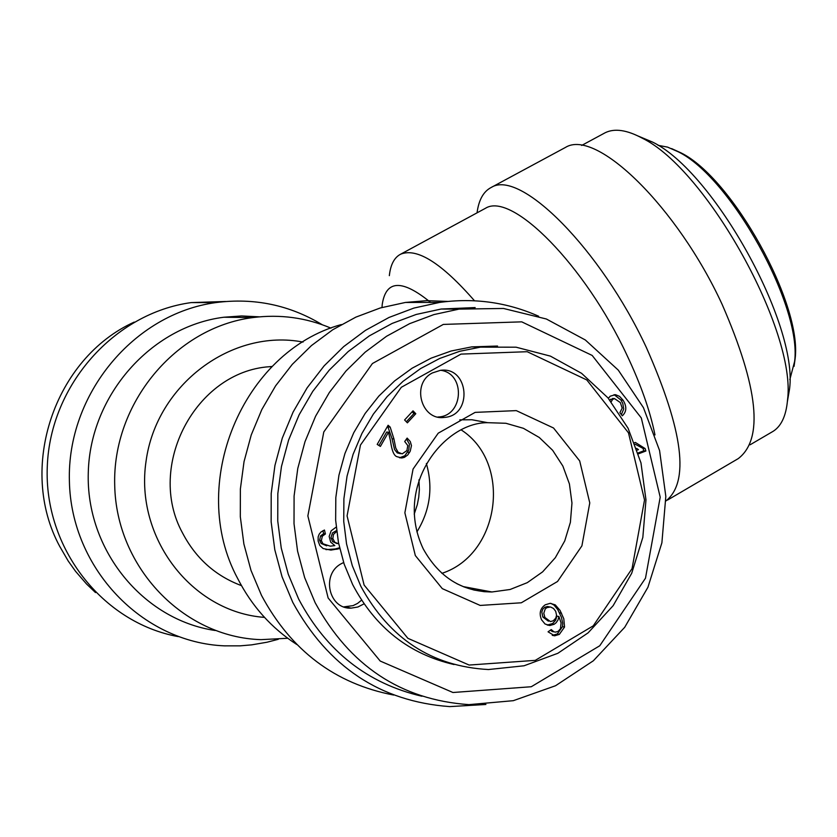 <?xml version="1.0" encoding="UTF-8"?>
<svg xmlns="http://www.w3.org/2000/svg" width="837" height="837" viewBox="0 0 837 837"><rect width="100%" height="100%" fill="white"/><g stroke="black" fill="none" stroke-linecap="round" stroke-linejoin="round"><path stroke-width="1.26" d="M343.829 606.877L353.078 605.632L357.587 603.393L361.563 600.181M364.022 603.864L357.87 607.013L351.153 608.133C328.7 609.441 320.927 574.056 341.412 563.646L343.63 562.527M322.904 530.679L323.647 533.671L320.571 535.9L319.588 540.304L321.178 543.475L326.681 545.818M339.56 547.775L335.198 548.978L325.949 549.637M336.579 530.543L332.53 532.876L330.981 537.532L332.592 541.56L336.987 543.579M336.683 531.422L333.461 534.424L332.844 538.599L334.79 542.271L338.723 543.893M339.749 548.601L330.95 550.087L323.124 548.549L319.818 545.515L318.133 541.026L318.154 536.894L319.169 534.205L320.958 532.008L324.442 530.02L325.415 533.964L322.339 536.193L321.356 540.608L322.946 543.778L330.312 546.174L334.831 545.598L330.688 542.135L329.161 536.433L331.149 530.794L336.202 527.09M323.647 533.671L325.415 533.964M320.571 535.9L322.339 536.193M321.178 543.475L322.946 543.778M613.636 398.558L609.786 400.076M614.096 394.645L621.012 400.096L622.791 403.486L623.732 409L621.347 414.566M608.353 398.328L610.236 396.183L615.457 394.656L619.558 396.372L623.094 400.222C626.944 406.573 626.683 411.762 622.309 415.801L619.882 412.672L622.194 408.111L620.343 402.576L614.525 398.611L612.663 399.364L611.188 401.823M635.105 444.154L643.036 448.402L645.149 448.58L645.892 451.007L638.432 453.832M634.551 442.721L635.335 442.428L645.149 448.58M637.229 450.097L638.464 449.626L636.654 448.402M643.036 448.402L643.779 450.819L645.892 451.007M643.779 450.819L638.16 452.953M328.135 597.984L307.859 515.927L323.793 431.955L372.434 363.52L443.317 324.421L521.733 321.847L592.167 355.432L641.299 417.945L660.205 497.178L645.484 578.21L599.752 645.766L531.275 686.738L452.943 692.502L380.218 661.052L328.135 597.984M315.13 602.661C349.667 665.854 400.933 699.847 468.94 704.639L513.301 700.684L555.548 685.733L593.36 660.77L624.705 627.3L647.943 587.239L661.889 542.805L665.823 496.404L659.577 450.536L643.444 407.661L618.271 370.111L585.325 339.979L546.362 319.002L503.476 308.466L459.032 309.115L433.911 314.586L409.586 323.678L386.537 336.275L365.204 352.136L346.016 370.979L329.37 392.469L315.601 416.198L304.992 441.695L297.773 468.469L294.09 495.985L294.017 523.711L297.564 551.091L304.647 577.582L315.13 602.661M421.911 696.238C367.391 683.536 326.304 651.134 298.642 599.03L288.273 574.255L281.253 548.089L277.748 521.032L277.821 493.652L281.473 466.46L288.619 440.011L299.112 414.828L312.745 391.392L329.223 370.163L348.213 351.55L369.326 335.878L392.145 323.438L416.23 314.45L441.099 309.041L475.154 307.566M550.244 630.271L553.173 631.694M550.84 603.351L554.094 605.141L557.766 609.608L561.418 617.319L562.694 623.251L562.506 626.641L557.275 633.986L552.253 635.377M551.97 631.454L555.538 632.123L558.112 631.38L560.445 628.775L561.093 622.895L558.896 616.513L556.856 616.116L555.663 620.175L552.65 623.523L547.241 625.072M549.585 606.898L547.503 606.511L544.73 607.275L542.774 609.19L541.821 612.025L542.847 617.047L548.423 621.19M544.866 617.444L550.443 621.598L553.309 620.751L555.768 618.166L556.563 615.226L555.684 611.303L553.519 608.478L550.568 606.982L546.76 607.662L545.201 609.012L543.799 613.218L544.866 617.444L542.847 617.047M558.896 616.513L558.007 619.966L556.134 622.707L554.157 624.276L549.878 625.511L545.065 624.015L541.518 619.715C538.934 613.354 540.179 608.384 545.253 604.806L550.171 603.331L555.276 604.879L560.058 610.403L563.803 618.784L564.546 627.049L559.315 634.404L554.669 635.806L548.057 631.82L551.248 629.57L554 631.862M412.16 411.773L413.907 413.583L406.353 421.775M413.018 410.852L415.79 413.719L407.378 422.842L404.595 419.975L413.018 410.852M413.907 413.583L415.79 413.719M404.7 441.517L407.138 438.086L410.276 441.549L411.459 445.608L410.224 451.195L407.745 454.972L404.386 457.368L401.865 457.965L396.968 456.688C393.965 455.799 391.821 450.588 390.534 441.089L388.514 432.216L380.406 446.414L377.194 444.405L388.117 425.259L390.199 427.132L393.934 438.965L395.734 447.983L398.109 452.252L402.199 453.874L406.918 450.557L407.797 445.566L404.7 441.517M387.625 426.138L392.072 438.787L394.551 449.542L397.261 452.89L400.463 453.685M388.347 426.975L390.199 427.132M378.973 445.514L386.652 432.049L388.514 432.216M406.5 438.975L409.419 444.102L408.749 450.065L404.826 455.778L399.542 457.787M364.105 585.053L347.073 515.885L360.444 445.085L401.31 387.29L460.999 354.103L527.205 351.707L586.81 379.956L628.482 432.823L644.532 499.982L632.04 568.668L593.245 625.846L535.272 660.362L469.128 665.049L407.881 638.317L364.105 585.053M432.384 372.936L440.335 370.362C468.982 365.905 473.177 415.769 444.301 417.412C421.095 420.854 411.03 383.461 432.384 372.936M437.866 417.025L438.578 416.972C463.593 415.801 465.623 373.647 440.837 370.31M441.894 573.345C499.982 554.408 512.349 463.342 461.574 430.145M454.062 664.536C409.126 654.21 375.321 627.562 352.659 584.582L344.164 564.128L338.451 542.522L335.647 520.195L335.815 497.607L338.943 475.196L344.97 453.413L353.758 432.708L365.141 413.468L378.858 396.079L394.656 380.887L412.191 368.165L431.128 358.152L451.08 351.017L471.649 346.895L497.544 346.037M360.82 586.235C389.393 638.673 431.944 666.44 488.463 669.537L524.035 665.781L557.861 653.289L588.087 632.866L613.134 605.695L631.705 573.272L642.837 537.375L645.976 499.919L640.975 462.882L628.074 428.241L607.934 397.837L581.589 373.333L550.422 356.123L516.063 347.188L480.396 347.146L459.722 351.289L439.676 358.466L420.655 368.542L403.026 381.337L387.154 396.623L373.365 414.106L361.929 433.461L353.099 454.292L347.041 476.201L343.902 498.737L343.735 521.461L346.549 543.924L352.283 565.655L360.82 586.235M787.387 401.614L789.573 388.786C798.174 324.065 713.595 171.637 652.64 142.123L638.003 135.981M603.969 133.397L605.203 132.727C614.63 128.113 626.997 129.934 642.303 138.199C706.7 169.367 796.646 331.473 787.544 399.814C786.131 416.544 780.795 427.351 771.536 432.248L750.057 444.813M794.062 366.365L795.129 358.675C802.317 304.019 732.249 177.737 680.847 152.794L671.588 148.588M658.039 145.314L667.591 147.124L678.294 151.832C730.575 177.182 801.94 305.819 794.627 361.406L789.825 379.642M418.95 479.842L419.358 489.812L418.73 497.293L417.307 504.669L414.21 514.18M426.357 463.499C433.221 487.605 430.072 510.403 416.92 531.893M459.775 419.839L471.89 419.745L487.709 422.685L505.925 423.281L523.418 428.314L539.269 437.479L552.64 450.296L562.862 466.052L569.422 483.953L571.964 503.058L570.384 522.372L564.745 540.901L555.329 557.693L542.627 571.859L527.279 582.657L510.089 589.489L491.926 591.979L484.173 591.686L473.962 590.022L464.064 586.946L456.939 583.734M467.056 587.312L465.226 587.386M178.271 636.622C102.302 622.812 43.712 547.817 47.291 466.387C50.23 384.936 114.564 312.965 191.275 302.586L225.687 301.487M278.282 639.301L266.993 642.23L251.686 644.856L240.093 645.85L224.588 645.861C142.269 642.596 71.135 568.532 69.398 481.296C66.761 394.101 134.035 313.54 215.988 302.565C254.218 297.627 289.633 305.013 322.224 324.725M264.492 617.382C191.84 612.15 134.527 537.668 146.067 461.135C156.435 384.434 232.016 328.303 303.036 342.071M241.464 585.628C215.496 575.919 195.858 558.394 182.571 533.043C145.711 466.042 195.701 371.68 269.347 366.711L272.266 366.439M287.729 638.265L260.977 639.646C183.544 637.281 116.333 567.622 114.711 485.376C112.221 403.172 175.78 327.288 252.91 317.568C280.05 314.105 306.08 317.631 331.002 328.156M215.203 630.502C142.928 619.872 85.772 549.773 88.283 472.507C90.124 395.231 151.089 326.482 223.761 317.244L241.6 315.957L259.386 316.836M564.148 148.139L565.383 147.469C596.07 127.904 677.374 207.147 722.153 304.438C758.416 387.709 763.783 439.111 738.234 458.624L667.507 500.076M477.048 212.839C478.754 199.907 483.472 191.453 491.204 187.467C520.311 168.708 600.725 249.52 646.331 347.439C683.379 431.191 689.803 482.436 665.614 501.185M381.996 307.472L382.216 304.563C385.909 279.809 402.032 279.098 430.605 302.429M389.341 275.655C390.544 264.586 394.332 257.419 400.693 254.166C417.046 247.606 441.643 263.132 474.485 300.765M484.33 208.905L485.418 208.308C511.836 191.338 585.053 265.444 626.767 354.773C640.723 384.193 650.129 410.915 654.984 434.937M538.641 316.229C507.138 302.262 474.119 297.658 439.561 302.429L413.897 308.079L389.048 317.443L365.497 330.343L343.725 346.581L324.139 365.853L307.148 387.813L293.107 412.055L282.299 438.086L274.944 465.424L271.198 493.516L271.146 521.817L274.798 549.763L282.059 576.798L292.783 602.389C328.02 666.765 380.322 701.5 449.689 706.606L485.91 704.472M447.774 301.425L426.619 300.661L405.422 302.45L380.249 307.974L355.892 317.118L332.802 329.715L311.448 345.576L292.259 364.398L275.603 385.847L261.845 409.513L251.246 434.937L244.038 461.626L240.365 489.059L240.313 516.701L243.881 543.987L250.995 570.395L261.51 595.4C291.109 650.59 335.156 683.808 393.652 695.045M341.339 324.557C242.374 351.603 186.933 484.717 237.708 578.576C251.864 606.218 271.544 628.179 296.758 644.48M95.512 592.575L86.483 583.933L75.539 571.294L68.226 561.031L59.751 546.446C17.253 468.176 54.374 358.194 134.213 322.088M331.065 538.296L332.844 538.599M335.198 548.978L336.976 549.292M319.588 540.304L321.356 540.608M610.591 399.249L612.663 399.364M621.012 400.096L623.094 400.222M559.514 612.789L561.554 613.186M562.506 626.641L564.546 627.049M557.275 633.986L559.315 634.404M544.73 607.275L546.76 607.662M552.117 623.868L554.157 624.276M397.261 452.89L399.134 453.079M392.072 438.787L393.934 438.965M407.734 452.179L409.607 452.367M415.33 555.559L442.292 588.631L480.176 605.433L521.315 602.786L557.547 581.474L581.903 545.86L589.771 502.911L579.685 460.925L553.539 428L516.283 410.622L475.134 412.379L438.232 433.168L413.07 469.034L404.867 512.799L415.33 555.559M351.153 608.133L345.765 606.951M329.171 549.763L330.95 550.087M612.454 398.485L614.525 398.611M459.032 309.115L441.099 309.041M552.64 635.388L554.669 635.806M549.522 606.898L547.503 606.511M547.848 625.103L549.878 625.511M399.992 457.766L401.865 457.965M444.301 417.412L438.578 416.972M487.689 422.685C444.301 422.183 393.38 485.669 423.219 548.81C439.006 577.268 461.909 591.654 491.926 591.979L463.112 586.57M480.396 347.146L471.649 346.895M652.64 142.123L642.303 138.199M789.573 388.786L787.544 399.814M605.203 132.727L581.663 145.439M680.847 152.794L678.294 151.832M795.129 358.675L794.627 361.406M215.988 302.565L191.275 302.586M252.91 317.568L223.761 317.244M491.204 187.467L565.383 147.469M400.693 254.166L485.418 208.308M269.347 366.711L271.868 366.826M405.422 302.45L439.561 302.429"/></g></svg>
